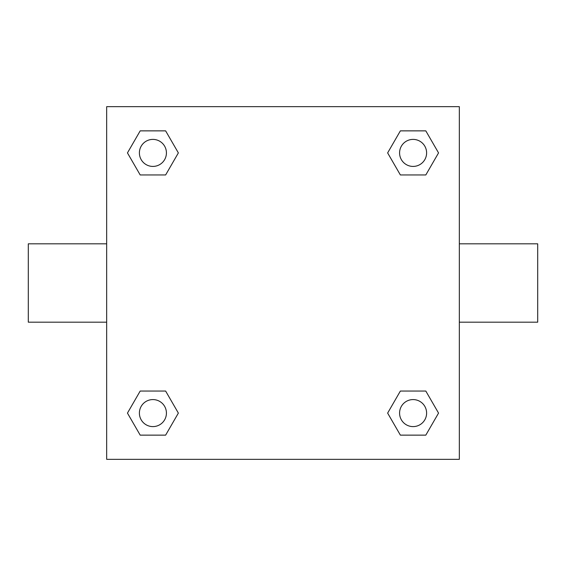 <?xml version="1.0" encoding="UTF-8"?>
<svg xmlns="http://www.w3.org/2000/svg" width="566" height="566" viewBox="0 0 566 566"><rect width="100%" height="100%" fill="white"/><g stroke="black" fill="none" stroke-linecap="round" stroke-linejoin="round"><path stroke-width="0.85" d="M459.33 243.819L537.7 243.819L537.7 322.181L459.33 322.181M106.67 322.181L28.3 322.181L28.3 243.819L106.67 243.819M106.67 106.67L459.33 106.67L459.33 459.33L106.67 459.33L106.67 106.67M140.184 391.049L165.633 391.049L178.361 413.095L165.633 435.134L140.184 435.134L127.456 413.095L140.184 391.049L165.633 391.049L140.184 391.049M400.367 130.866L425.816 130.866L438.544 152.905L425.816 174.951L400.367 174.951L387.639 152.905L400.367 130.866L425.816 130.866L400.367 130.866M140.184 130.866L165.633 130.866L178.361 152.905L165.633 174.951L140.184 174.951L127.456 152.905L140.184 130.866L165.633 130.866L140.184 130.866M400.367 391.049L425.816 391.049L438.544 413.095L425.816 435.134L400.367 435.134L387.639 413.095L400.367 391.049L425.816 391.049L400.367 391.049M425.816 435.134L400.367 435.134L425.816 435.134M426.608 413.095A13.52 13.52 0 0 0 406.331 401.386A13.52 13.52 0 0 0 406.331 424.797A13.52 13.52 0 0 0 426.608 413.095M165.633 435.134L140.184 435.134L165.633 435.134M166.425 413.095A13.52 13.52 0 0 0 146.148 401.386A13.52 13.52 0 0 0 146.148 424.797A13.52 13.52 0 0 0 166.425 413.095M425.816 174.951L400.367 174.951L425.816 174.951M426.608 152.905A13.52 13.52 0 0 0 406.331 141.203A13.52 13.52 0 0 0 406.331 164.614A13.52 13.52 0 0 0 426.608 152.905M165.633 174.951L140.184 174.951L165.633 174.951M166.425 152.905A13.52 13.52 0 0 0 146.148 141.203A13.52 13.52 0 0 0 146.148 164.614A13.52 13.52 0 0 0 166.425 152.905"/></g></svg>
